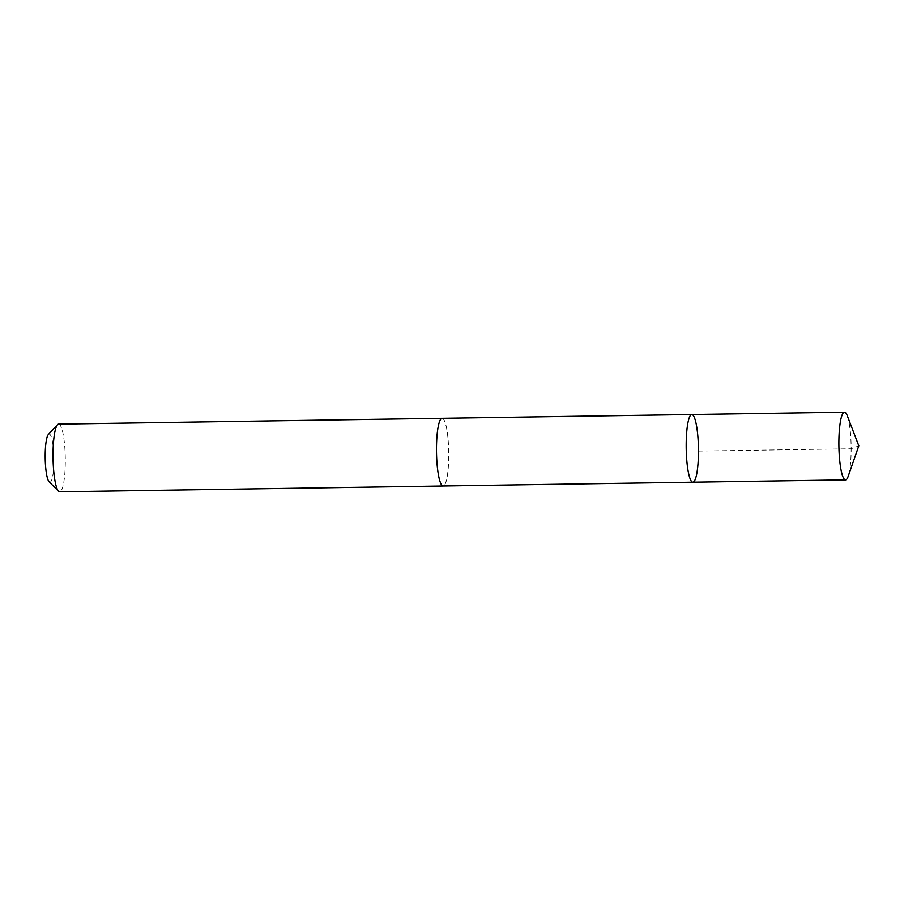 <?xml version="1.0" encoding="UTF-8"?>
<svg xmlns="http://www.w3.org/2000/svg" width="904" height="904" viewBox="0 0 904 904"><rect width="100%" height="100%" fill="white"/><g stroke="black" fill="none" stroke-linecap="round" stroke-linejoin="round"><path stroke-width="0.68" stroke-dasharray="4.52 3.39" d="M692.837 482.205A33.843 6.113 89.1 0 0 698.442 448.271A33.843 6.113 89.1 0 0 691.809 414.518M847.251 415.659A33.855 6.113 -90.9 0 1 850.709 436.09A33.855 6.113 -90.9 0 1 848.178 476.351M442.101 418.303A33.843 6.113 -90.9 0 1 448.305 442.192A33.843 6.113 -90.9 0 1 443.129 485.979M442.282 418.303A33.855 6.113 -90.9 0 1 448.316 442.18A33.855 6.113 -90.9 0 1 443.31 485.979M58.647 424.1A33.855 6.113 -90.9 0 1 64.851 448A33.855 6.113 -90.9 0 1 59.675 491.81M48.387 434.44A24.08 4.35 -90.9 0 1 53.596 451.017A24.08 4.35 -90.9 0 1 49.11 481.787M698.453 451.096L851.139 448.779L858.8 445.83"/><path stroke-width="1.36" d="M692.837 482.205L443.129 485.979A33.843 6.113 -90.9 0 1 436.926 462.102A33.843 6.113 -90.9 0 1 442.101 418.303L691.809 414.518A33.843 6.113 89.1 0 0 686.633 458.317A33.843 6.113 89.1 0 0 692.837 482.205A33.843 6.113 89.1 0 0 698.442 448.271A33.843 6.113 89.1 0 0 691.809 414.518A33.843 6.113 89.1 0 0 686.633 458.317A33.843 6.113 89.1 0 0 692.837 482.205L845.522 479.9A33.855 6.113 -90.9 0 1 839.319 456A33.855 6.113 -90.9 0 1 844.494 412.19A33.855 6.113 -90.9 0 1 847.251 415.659L858.8 445.83L848.178 476.351A33.855 6.113 -90.9 0 1 845.522 479.9M443.31 485.979A33.855 6.113 -90.9 0 1 443.129 485.99A33.855 6.113 -90.9 0 1 436.508 452.237A33.855 6.113 -90.9 0 1 442.101 418.292A33.855 6.113 -90.9 0 1 442.282 418.303M443.129 485.99L59.675 491.81A33.855 6.113 -90.9 0 1 58.545 491.245A33.855 6.113 -90.9 0 1 53.042 458.046A33.855 6.113 -90.9 0 1 57.528 424.699A33.855 6.113 -90.9 0 1 58.647 424.1L442.101 418.292M58.545 491.245L49.11 481.787A24.08 4.35 -90.9 0 1 45.2 458.17A24.08 4.35 -90.9 0 1 48.387 434.44L57.528 424.699M691.809 414.518L844.494 412.19"/></g></svg>
